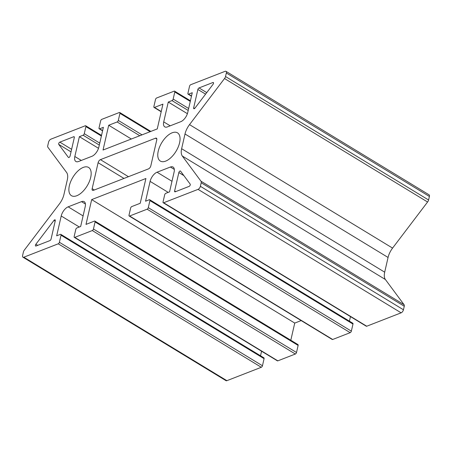 <?xml version="1.0" encoding="UTF-8"?>
<svg xmlns="http://www.w3.org/2000/svg" width="452" height="452" viewBox="0 0 452 452"><rect width="100%" height="100%" fill="white"/><g stroke="black" fill="none" stroke-linecap="round" stroke-linejoin="round"><path stroke-width="0.68" d="M150.827 165.827A2.752 1.39 121.3 0 1 148.51 168.878L93.4 190.343A2.752 1.39 121.3 0 1 92.507 190.332A2.752 1.39 121.3 0 1 92.163 188.67L98.107 162.703A2.752 1.39 121.3 0 1 100.429 159.652L155.539 138.188A2.752 1.39 121.3 0 1 156.426 138.199A2.752 1.39 121.3 0 1 156.776 139.86L150.827 165.827M172.161 132.792A16.515 8.334 121.3 0 1 177.495 132.843A16.515 8.334 121.3 0 1 176.031 151.284A16.515 8.334 121.3 0 1 160.336 161.07A16.515 8.334 121.3 0 1 159.629 146.866A16.515 8.334 121.3 0 1 172.161 132.792M83.264 167.409A16.515 8.334 121.3 0 1 88.603 167.46A16.515 8.334 121.3 0 1 87.14 185.902A16.515 8.334 121.3 0 1 71.444 195.688A16.515 8.334 121.3 0 1 70.738 181.484A16.515 8.334 121.3 0 1 83.264 167.409M193.659 107.858L197.874 89.451A1.379 0.695 121.3 0 1 199.033 87.925L212.892 82.53A1.379 0.695 121.3 0 1 213.338 82.53A1.379 0.695 121.3 0 1 213.061 84.298L194.981 108.101A1.379 0.695 121.3 0 1 193.829 108.689A1.379 0.695 121.3 0 1 193.659 107.858L194.648 108.463M189.105 186.393L175.24 191.795A1.379 0.695 121.3 0 1 174.8 191.789A1.379 0.695 121.3 0 1 174.625 190.959L178.839 172.551A1.379 0.695 121.3 0 1 179.546 171.331A1.379 0.695 121.3 0 1 180.444 171.031A1.379 0.695 121.3 0 1 180.551 171.127L190.196 184.139A1.379 0.695 121.3 0 1 190.094 185.348A1.379 0.695 121.3 0 1 189.105 186.393M59.834 142.137L73.693 136.736A1.379 0.695 121.3 0 1 74.139 136.741A1.379 0.695 121.3 0 1 74.314 137.572L70.094 155.98A1.379 0.695 121.3 0 1 69.393 157.2A1.379 0.695 121.3 0 1 68.495 157.499A1.379 0.695 121.3 0 1 68.388 157.403L58.743 144.397A1.379 0.695 121.3 0 1 58.845 143.182A1.379 0.695 121.3 0 1 59.834 142.137L71.625 149.307M51.065 239.08A1.379 0.695 121.3 0 1 49.906 240.605L36.041 246.001A1.379 0.695 121.3 0 1 35.595 246.001A1.379 0.695 121.3 0 1 35.877 244.233L53.952 220.429A1.379 0.695 121.3 0 1 55.104 219.841A1.379 0.695 121.3 0 1 55.28 220.672L51.065 239.08M85.27 125.775L50.873 139.176A2.752 1.39 -58.7 0 0 48.55 142.227L47.742 145.77A2.752 1.39 -58.7 0 0 47.935 147.301L66.614 172.489A13.763 6.944 121.3 0 1 67.308 179.823L63.935 194.541A13.763 6.944 121.3 0 1 59.421 203.903L24.419 249.996A2.752 1.39 -58.7 0 0 23.414 251.996L22.6 255.538A2.752 1.39 -58.7 0 0 22.95 257.199A2.752 1.39 -58.7 0 0 23.837 257.205L58.24 243.809A1.379 0.695 -58.7 0 0 59.398 242.283L61.02 235.204A1.379 0.695 -58.7 0 0 60.845 234.373A1.379 0.695 -58.7 0 0 60.398 234.368L56.669 235.82L61.212 215.994A8.26 4.164 121.3 0 1 68.167 206.835L81.501 201.643A8.26 4.164 121.3 0 1 84.168 201.665A8.26 4.164 121.3 0 1 85.208 206.643L80.671 226.475L76.936 227.927A1.379 0.695 -58.7 0 0 75.778 229.458L74.156 236.537A1.379 0.695 -58.7 0 0 74.326 237.368A1.379 0.695 -58.7 0 0 74.772 237.373L92.287 230.554A1.379 0.695 -58.7 0 0 93.445 229.023L95.067 221.943A1.379 0.695 -58.7 0 0 94.892 221.113A1.379 0.695 -58.7 0 0 94.445 221.107L86.004 224.395L91.677 199.609L145.906 178.495L140.227 203.281L131.781 206.57A1.379 0.695 -58.7 0 0 130.622 208.095L129.001 215.18A1.379 0.695 -58.7 0 0 129.176 216.005A1.379 0.695 -58.7 0 0 129.617 216.011L147.132 209.191A1.379 0.695 -58.7 0 0 148.29 207.666L149.911 200.586A1.379 0.695 -58.7 0 0 149.736 199.756A1.379 0.695 -58.7 0 0 149.296 199.75L145.561 201.202L150.104 181.376A8.26 4.164 121.3 0 1 157.059 172.218L170.393 167.025A8.26 4.164 121.3 0 1 173.059 167.048A8.26 4.164 121.3 0 1 174.105 172.026L169.562 191.857L165.827 193.309A1.379 0.695 -58.7 0 0 164.669 194.84L163.048 201.92A1.379 0.695 -58.7 0 0 163.223 202.75A1.379 0.695 -58.7 0 0 163.664 202.756L198.066 189.36A2.752 1.39 -58.7 0 0 200.383 186.303L201.196 182.766A2.752 1.39 -58.7 0 0 200.999 181.229L182.32 156.042A13.763 6.944 121.3 0 1 181.631 148.714L185.004 133.984A13.763 6.944 121.3 0 1 189.518 124.628L224.52 78.535A2.752 1.39 -58.7 0 0 225.525 76.529L226.339 72.992A2.752 1.39 -58.7 0 0 225.989 71.331A2.752 1.39 -58.7 0 0 225.102 71.326L190.699 84.722A1.379 0.695 -58.7 0 0 189.541 86.247L187.919 93.327A1.379 0.695 -58.7 0 0 188.088 94.157A1.379 0.695 -58.7 0 0 188.535 94.163L192.269 92.711L187.727 112.537A8.26 4.164 121.3 0 1 180.772 121.695L167.438 126.893A8.26 4.164 121.3 0 1 164.771 126.865A8.26 4.164 121.3 0 1 163.726 121.887L168.268 102.056L172.003 100.604A1.379 0.695 -58.7 0 0 173.161 99.078L174.783 91.993A1.379 0.695 -58.7 0 0 174.608 91.163A1.379 0.695 -58.7 0 0 174.161 91.157L156.652 97.977A1.379 0.695 -58.7 0 0 155.494 99.508L153.872 106.587A1.379 0.695 -58.7 0 0 154.047 107.418A1.379 0.695 -58.7 0 0 154.488 107.423L162.935 104.135L157.256 128.922L103.033 150.036L108.712 125.249L117.153 121.961A1.379 0.695 -58.7 0 0 118.317 120.435L119.938 113.35A1.379 0.695 -58.7 0 0 119.763 112.525A1.379 0.695 -58.7 0 0 119.317 112.52L101.807 119.339A1.379 0.695 -58.7 0 0 100.649 120.865L99.022 127.944A1.379 0.695 -58.7 0 0 99.197 128.775A1.379 0.695 -58.7 0 0 99.643 128.78L103.378 127.328L98.835 147.154A8.26 4.164 121.3 0 1 91.88 156.313L78.546 161.505A8.26 4.164 121.3 0 1 75.879 161.483A8.26 4.164 121.3 0 1 74.834 156.505L79.377 136.673L83.111 135.221A1.379 0.695 -58.7 0 0 84.27 133.69L85.891 126.611A1.379 0.695 -58.7 0 0 85.716 125.78A1.379 0.695 -58.7 0 0 85.27 125.775M60.845 234.373L263.911 357.843A1.379 0.695 121.3 0 1 264.081 358.673L262.459 365.753A1.379 0.695 121.3 0 1 261.301 367.278L226.898 380.674A2.752 1.39 121.3 0 1 226.011 380.669L22.95 257.199M261.578 351.221L260.533 355.786M94.892 221.113L297.953 344.582A1.379 0.695 121.3 0 1 298.128 345.413L296.506 352.492A1.379 0.695 121.3 0 1 295.348 354.023L277.839 360.843A1.379 0.695 121.3 0 1 277.392 360.837L74.326 237.368M91.677 199.609L294.744 323.078L290.811 340.237M301.162 320.581L294.744 323.078M149.736 199.756L352.803 323.225A1.379 0.695 121.3 0 1 352.978 324.056L351.351 331.135A1.379 0.695 121.3 0 1 350.193 332.661L332.683 339.48A1.379 0.695 121.3 0 1 332.237 339.475L129.176 216.005M350.469 316.603L349.424 321.169M200.999 181.229L404.06 304.699A2.752 1.39 121.3 0 1 404.257 306.236L403.45 309.773A2.752 1.39 121.3 0 1 401.127 312.824L366.73 326.225A1.379 0.695 121.3 0 1 366.284 326.22L163.223 202.75M224.52 78.535L427.581 202.004L392.579 248.097A13.763 6.944 -58.7 0 0 388.065 257.454L384.692 272.183A13.763 6.944 -58.7 0 0 385.386 279.511L404.06 304.699M225.989 71.331L429.05 194.801A2.752 1.39 121.3 0 1 429.4 196.462L428.592 199.999A2.752 1.39 121.3 0 1 427.581 202.004M168.268 102.056L187.399 113.689M108.712 125.249L131.346 139.013M79.377 136.673L98.508 148.307M155.539 138.188L156.844 138.984M100.429 159.652L128.447 176.692M98.107 162.703L123.972 178.433M92.163 188.67L94.315 189.981M205.587 94.14L197.874 89.451M212.892 82.53L213.547 82.925M199.033 87.925L206.745 92.615M178.839 172.551L183.879 175.613M174.625 190.959L175.704 191.614M74.348 137.131L73.693 136.736M58.743 144.397L71.037 151.872M55.167 221.164L53.952 220.429M37.714 245.351L35.877 244.233M23.837 257.205L226.898 380.674M58.24 243.809L261.301 367.278M59.398 242.283L262.459 365.753M61.02 235.204L264.081 358.673M61.212 215.994L79.315 227M68.167 206.835L83.089 215.909M81.501 201.643L85.417 204.022M74.772 237.373L277.839 360.843M92.287 230.554L295.348 354.023M93.445 229.023L296.506 352.492M95.067 221.943L298.128 345.413M129.617 216.011L332.683 339.48M147.132 209.191L350.193 332.661M148.29 207.666L351.351 331.135M149.911 200.586L352.978 324.056M150.104 181.376L168.206 192.382M157.059 172.218L171.98 181.292M170.393 167.025L174.308 169.404M163.664 202.756L366.73 326.225M198.066 189.36L401.127 312.824M200.383 186.303L403.45 309.773M201.196 182.766L404.257 306.236M182.32 156.042L385.386 279.511M181.631 148.714L384.692 272.183M185.004 133.984L388.065 257.454M189.518 124.628L392.579 248.097M225.525 76.529L428.592 199.999M226.339 72.992L429.4 196.462M188.535 94.163L191.518 95.977M163.726 121.887L170.195 125.82M172.003 100.604L188.207 110.452M173.161 99.078L188.653 108.497M174.783 91.993L190.275 101.412M154.488 107.423L161.24 111.525M117.153 121.961L139.787 135.724M118.317 120.435L142.024 134.854M119.938 113.35L150.115 131.701M99.643 128.78L102.627 130.594M74.834 156.505L81.303 160.437M83.111 135.221L99.31 145.069M84.27 133.69L99.762 143.114M85.891 126.611L101.384 136.029M188.088 94.157L191.467 96.214M174.608 91.163L190.422 100.779M154.047 107.418L161.189 111.763M119.763 112.525L150.838 131.419M99.197 128.775L102.576 130.831M85.716 125.78L101.53 135.397"/></g></svg>
